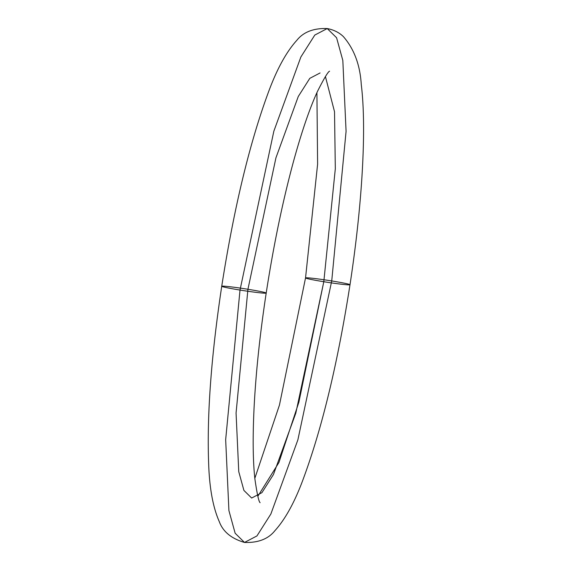 <?xml version="1.0" encoding="UTF-8"?>
<svg xmlns="http://www.w3.org/2000/svg" width="571" height="571" viewBox="0 0 571 571"><rect width="100%" height="100%" fill="white"/><g stroke="black" fill="none" stroke-linecap="round" stroke-linejoin="round"><path stroke-width="0.86" d="M320.081 72.96L309.796 78.348L298.283 96.478L275.929 157.846L247.935 289.276A22.49 1.006 -171.3 0 1 266.2 293.051A22.49 1.006 -171.3 0 1 240.006 290.061L225.666 439.663L228.914 510.574L235.145 533.243L244.502 542.45L235.145 533.243L228.914 510.574L225.666 439.663L240.006 290.061A22.49 1.006 8.7 0 0 266.2 293.051C259.983 333.928 255.958 371.857 254.124 406.852C252.639 436.687 252.896 460.704 254.88 478.891C257.05 493.844 258.791 501.781 260.119 502.694L260.098 502.666M254.823 478.348L279.447 405.075L305.535 277.934A22.49 1.006 8.7 0 0 323.8 281.724L335.313 168.795L334.52 111.709L325.413 76.557L334.52 111.709L335.313 168.795L323.8 281.724A22.49 1.006 -171.3 0 1 305.535 277.949A22.49 1.006 -171.3 0 1 331.73 280.939L297.884 439.827L270.861 514.021L256.943 535.933L244.502 542.45C258.192 542.921 268.349 538.974 274.972 530.609C285.671 518.775 295.321 500.96 303.922 477.156C322.522 426.373 337.882 362.228 350.002 284.736C362.506 202.905 366.632 127.583 361.279 84.665C360.108 65.001 354.141 48.992 343.392 36.623C339.167 32.504 333.785 29.813 327.233 28.55L314.792 35.067L300.874 56.979L273.852 131.173L240.006 290.061L273.852 131.173L300.874 56.979L314.792 35.067L327.233 28.55L336.59 37.757L342.821 60.426L346.076 131.337L331.73 280.939A22.49 1.006 -171.3 0 1 350.002 284.722A22.49 1.006 -171.3 0 1 323.8 281.724L298.876 402.177L278.912 462.531L257.835 496.292M221.741 286.278A22.49 1.006 8.7 0 0 240.006 290.061A22.49 1.006 -171.3 0 1 221.741 286.278A22.49 1.006 -171.3 0 1 247.935 289.276L236.066 413.019L238.757 471.675L243.91 490.418L251.654 498.04L261.939 492.652L273.452 474.522L295.807 413.154L323.8 281.724A22.49 1.006 8.7 0 0 350.002 284.722M266.2 293.066C273.552 245.437 282.595 201.763 293.337 162.043C301.595 131.937 309.653 108.362 317.519 91.324C324.085 78.327 328.104 71.618 329.581 71.197L329.553 71.218M327.233 28.55C313.543 28.079 303.387 32.026 296.763 40.391C286.064 52.225 276.414 70.04 267.813 93.844C249.213 144.627 233.853 208.772 221.734 286.264C211.234 355.976 206.866 414.881 208.629 462.981C209.379 487.713 212.933 507.269 219.293 521.644C222.954 531.665 231.362 538.603 244.502 542.45M305.535 277.934L317.612 164.148L316.912 92.652"/></g></svg>
